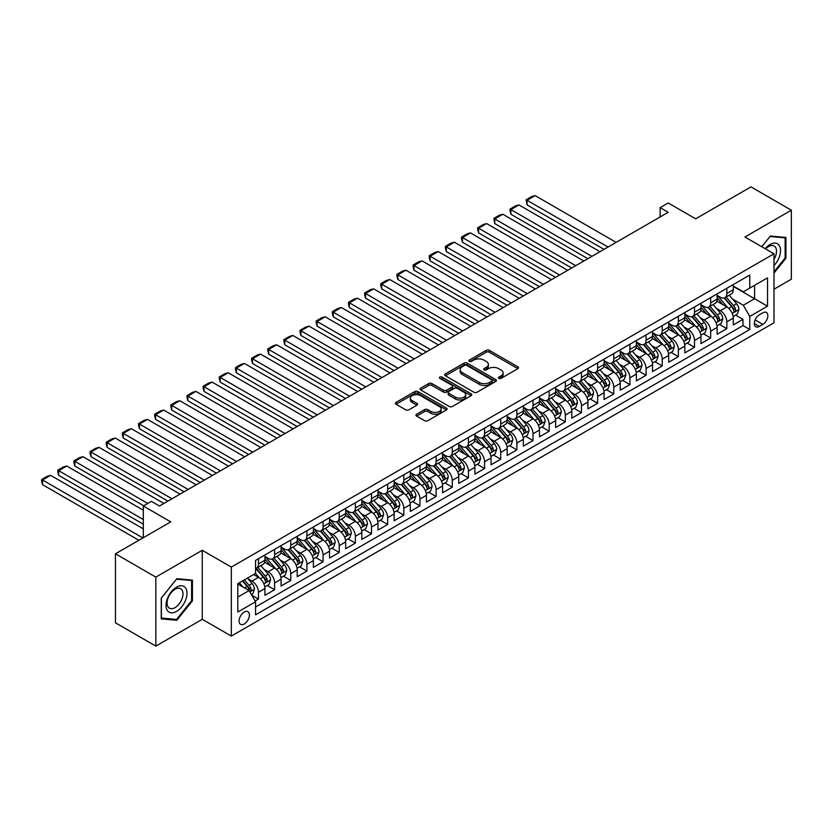 <?xml version="1.0" encoding="UTF-8"?>
<svg xmlns="http://www.w3.org/2000/svg" width="833" height="833" viewBox="0 0 833 833"><rect width="100%" height="100%" fill="white"/><g stroke="black" fill="none" stroke-linecap="round" stroke-linejoin="round"><path stroke-width="1.25" d="M498.832 378.39A1.572 0.906 0 0 0 501.049 378.39L517.897 368.665A2.239 1.291 0 0 0 518.553 367.749A2.239 1.291 0 0 0 517.897 366.832L489.356 350.36A2.239 1.291 0 0 0 486.191 350.36L469.343 360.085A1.572 0.906 0 0 0 468.885 360.731A1.572 0.906 0 0 0 469.343 361.366A1.572 0.906 0 0 0 471.561 361.366L473.748 360.106A7.174 4.144 0 0 1 483.89 360.106L486.264 361.48A7.174 4.144 0 0 1 488.367 364.406A7.174 4.144 0 0 1 486.264 367.343L484.088 368.592A1.572 0.906 0 0 0 483.629 369.238A1.572 0.906 0 0 0 484.088 369.883A1.572 0.906 0 0 0 486.305 369.883L488.492 368.623A7.174 4.144 0 0 1 498.634 368.623L501.008 369.998A7.174 4.144 0 0 1 503.111 372.924A7.174 4.144 0 0 1 501.008 375.85L498.832 377.11A1.572 0.906 0 0 0 498.373 377.745A1.572 0.906 0 0 0 498.832 378.39L498.832 377.11M244.256 623.969A7.31 4.217 120 0 0 249.036 617.524A7.31 4.217 120 0 0 247.911 611.672A7.31 4.217 120 0 0 244.256 612.036A7.31 4.217 120 0 0 239.477 618.471A7.31 4.217 120 0 0 240.602 624.334A7.31 4.217 120 0 0 244.256 623.969M416.594 414.24A2.239 1.291 0 0 0 415.938 415.157A2.239 1.291 0 0 0 416.594 416.073L424.601 420.696A2.239 1.291 0 0 0 427.777 420.696L446.478 409.898A2.239 1.291 0 0 0 447.134 408.982A2.239 1.291 0 0 0 446.478 408.066L417.947 391.593A2.239 1.291 0 0 0 414.772 391.593L396.071 402.391A2.239 1.291 0 0 0 395.415 403.307A2.239 1.291 0 0 0 396.071 404.224L405.733 409.805A2.239 1.291 0 0 0 408.909 409.805L416.916 405.182A2.239 1.291 0 0 0 417.572 404.265A2.239 1.291 0 0 0 416.916 403.349L412.116 400.59A5.998 3.467 0 0 1 410.357 398.132A5.998 3.467 0 0 1 414.063 394.936A5.998 3.467 0 0 1 420.603 395.685L439.387 406.535A5.998 3.467 0 0 1 441.136 408.982A5.998 3.467 0 0 1 437.44 412.179A5.998 3.467 0 0 1 430.9 411.429L427.777 409.628A2.239 1.291 0 0 0 424.601 409.628L416.594 414.24L416.594 416.073L424.601 411.492L424.601 409.628M773.992 289.228L791.35 279.201L791.35 210.197L750.97 186.884L695.659 218.819L668.201 202.971L660.132 207.636L668.201 212.3L159.467 506.016L151.387 501.351L143.318 506.016L143.318 537.712M155.833 577.113L155.833 646.116L202.263 619.304L202.263 550.301L155.833 577.113L115.454 553.799L170.775 521.864L143.318 506.016M202.263 550.301L231.335 567.086L773.992 253.794L773.992 322.788L231.335 636.089L231.335 567.086M791.35 210.197L744.921 237.009L773.992 253.794M473.904 392.228A2.239 1.291 0 0 0 477.07 392.228L495.781 381.431A2.239 1.291 0 0 0 496.437 380.514A2.239 1.291 0 0 0 495.781 379.598L467.24 363.126A2.239 1.291 0 0 0 464.075 363.126L445.363 373.923A2.239 1.291 0 0 0 444.707 374.84A2.239 1.291 0 0 0 445.363 375.756L473.904 392.228M440.522 378.734A1.572 0.906 0 0 1 442.115 378.953L471.103 395.685L452.423 406.462A2.239 1.291 0 0 1 449.247 406.462L420.717 389.99L420.717 388.157A2.239 1.291 0 0 0 420.061 389.073A2.239 1.291 0 0 0 420.717 389.99M420.717 388.157L428.724 383.534A2.239 1.291 0 0 1 431.89 383.534L443.468 390.219A2.239 1.291 0 0 0 446.634 390.219L451.944 387.158A2.239 1.291 0 0 0 452.6 386.241A2.239 1.291 0 0 0 451.944 385.325L439.897 378.369A1.572 0.906 0 0 1 439.439 377.724A1.572 0.906 0 0 1 440.407 376.891A1.572 0.906 0 0 1 442.115 377.089L471.124 393.832A2.239 1.291 0 0 1 471.79 394.748A2.239 1.291 0 0 1 471.124 395.665L471.124 393.832M155.833 646.116L115.454 622.803L115.454 553.799M255.117 601.01L258.469 599.073L251.764 595.199M247.953 578.737L252.003 581.07A9.132 5.279 60 0 1 258.469 592.263L264.925 588.535L264.925 595.345L274.619 589.743L267.268 585.505M264.103 569.408L268.164 571.75A9.132 5.279 60 0 1 274.619 582.944L281.075 579.206L281.075 586.015L290.769 580.424L283.418 576.176M280.252 560.088L284.313 562.421A9.132 5.279 60 0 1 290.769 573.614L297.225 569.887L297.225 576.696L306.919 571.094L299.568 566.856M296.402 550.759L300.463 553.102A9.132 5.279 60 0 1 306.919 564.295L313.385 560.557L313.385 567.367L323.069 561.775L315.717 557.527M312.552 541.44L316.613 543.772A9.132 5.279 60 0 1 323.069 554.965L329.535 551.238L329.535 558.048L339.218 552.446L331.867 548.208M328.702 532.11L332.763 534.453A9.132 5.279 60 0 1 339.218 545.646L345.685 541.908L345.685 548.718L355.368 543.126L348.027 538.878M344.852 522.791L348.912 525.134A9.132 5.279 60 0 1 355.368 536.317L361.834 532.589L361.834 539.399L371.518 533.797L364.177 529.559M361.001 513.461L365.062 515.804A9.132 5.279 60 0 1 371.518 526.997L377.984 523.259L377.984 530.069L387.668 524.478L380.327 520.229M377.162 504.142L381.212 506.485A9.132 5.279 60 0 1 387.668 517.668L394.134 513.94L394.134 520.75L403.818 515.148L396.477 510.91M393.311 494.812L397.362 497.155A9.132 5.279 60 0 1 403.818 508.349L410.284 504.611L410.284 511.42L419.967 505.829L412.627 501.581M409.461 485.493L413.512 487.836A9.132 5.279 60 0 1 419.967 499.019L426.434 495.291L426.434 502.101L436.128 496.499L428.776 492.261M425.611 476.164L429.661 478.506A9.132 5.279 60 0 1 436.128 489.7L442.583 485.962L442.583 492.772L452.277 487.18L444.926 482.932M441.761 466.844L445.811 469.187A9.132 5.279 60 0 1 452.277 480.37L458.733 476.643L458.733 483.452L468.427 477.85L461.076 473.613M457.911 457.515L461.961 459.858A9.132 5.279 60 0 1 468.427 471.051L474.883 467.313L474.883 474.123L484.577 468.531L477.226 464.283M474.06 448.196L478.111 450.538A9.132 5.279 60 0 1 484.577 461.721L491.033 457.994L491.033 464.804L500.727 459.202L493.375 454.964M490.21 438.866L494.261 441.209A9.132 5.279 60 0 1 500.727 452.402L507.182 448.664L507.182 455.474L516.876 449.882L509.525 445.634M506.36 429.547L510.41 431.89A9.132 5.279 60 0 1 516.876 443.073L523.332 439.345L523.332 446.155L533.026 440.553L525.675 436.315M522.51 420.217L526.56 422.56A9.132 5.279 60 0 1 533.026 433.754L539.482 430.015L539.482 436.825L549.176 431.234L541.825 426.985M538.659 410.898L542.71 413.241A9.132 5.279 60 0 1 549.176 424.424L555.632 420.696L555.632 427.506L565.326 421.904L557.975 417.666M554.809 401.568L558.87 403.911A9.132 5.279 60 0 1 565.326 415.105L571.782 411.367L571.782 418.176L581.476 412.585L574.124 408.337M570.959 392.249L575.02 394.592A9.132 5.279 60 0 1 581.476 405.775L587.931 402.047L587.931 408.857L597.625 403.255L590.274 399.017M587.109 382.92L591.17 385.262A9.132 5.279 60 0 1 597.625 396.456L604.092 392.728L604.092 399.528L613.775 393.936L606.424 389.688M603.259 373.601L607.319 375.943A9.132 5.279 60 0 1 613.775 387.126L620.241 383.399L620.241 390.208L629.925 384.607L622.574 380.369M619.408 364.271L623.469 366.614A9.132 5.279 60 0 1 629.925 377.807L636.391 374.079L636.391 380.879L646.075 375.287L638.734 371.039M635.558 354.952L639.619 357.295A9.132 5.279 60 0 1 646.075 368.478L652.541 364.75L652.541 371.56L662.225 365.958L654.884 361.72M651.708 345.622L655.769 347.965A9.132 5.279 60 0 1 662.225 359.158L668.691 355.431L668.691 362.23L678.374 356.639L671.034 352.401M667.868 336.303L671.919 338.646A9.132 5.279 60 0 1 678.374 349.829L684.841 346.101L684.841 352.911L694.524 347.309L687.183 343.071M684.018 326.973L688.068 329.316A9.132 5.279 60 0 1 694.524 340.51L700.99 336.782L700.99 343.581L710.674 337.99L703.333 333.752M700.168 317.654L704.218 319.997A9.132 5.279 60 0 1 710.674 331.18L717.14 327.452L717.14 334.262L726.834 328.66L726.834 321.861A9.132 5.279 -120 0 0 720.368 310.667L716.318 308.325M719.483 324.422L726.834 328.66M264.925 588.535A9.132 5.279 -120 0 0 258.469 577.342L253.628 574.551M281.075 579.206A9.132 5.279 -120 0 0 274.619 568.023L264.634 562.254M297.225 569.887A9.132 5.279 -120 0 0 290.769 558.693L280.783 552.925M313.385 560.557A9.132 5.279 -120 0 0 306.919 549.374L296.933 543.605M329.535 551.238A9.132 5.279 -120 0 0 323.069 540.044L313.083 534.286M345.685 541.908A9.132 5.279 -120 0 0 339.218 530.725L329.233 524.957M361.834 532.589A9.132 5.279 -120 0 0 355.368 521.396L345.383 515.637M377.984 523.259A9.132 5.279 -120 0 0 371.518 512.076L361.532 506.308M394.134 513.94A9.132 5.279 -120 0 0 387.668 502.747L377.682 496.989M410.284 504.611A9.132 5.279 -120 0 0 403.818 493.428L393.832 487.659M426.434 495.291A9.132 5.279 -120 0 0 419.967 484.098L409.982 478.34M442.583 485.962A9.132 5.279 -120 0 0 436.128 474.779L426.132 469.01M458.733 476.643A9.132 5.279 -120 0 0 452.277 465.449L442.281 459.691M474.883 467.313A9.132 5.279 -120 0 0 468.427 456.13L458.431 450.361M491.033 457.994A9.132 5.279 -120 0 0 484.577 446.8L474.581 441.042M507.182 448.664A9.132 5.279 -120 0 0 500.727 437.481L490.741 431.713M523.332 439.345A9.132 5.279 -120 0 0 516.876 428.152L506.891 422.393M539.482 430.015A9.132 5.279 -120 0 0 533.026 418.832L523.041 413.064M555.632 420.696A9.132 5.279 -120 0 0 549.176 409.503L539.19 403.745M571.782 411.367A9.132 5.279 -120 0 0 565.326 400.184L555.34 394.415M587.931 402.047A9.132 5.279 -120 0 0 581.476 390.854L571.49 385.096M604.092 392.728A9.132 5.279 -120 0 0 597.625 381.535L587.64 375.766M620.241 383.399A9.132 5.279 -120 0 0 613.775 372.205L603.79 366.447M636.391 374.079A9.132 5.279 -120 0 0 629.925 362.886L619.939 357.118M652.541 364.75A9.132 5.279 -120 0 0 646.075 353.556L636.089 347.798M668.691 355.431A9.132 5.279 -120 0 0 662.225 344.237L652.239 338.469M684.841 346.101A9.132 5.279 -120 0 0 678.374 334.908L668.389 329.15M700.99 336.782A9.132 5.279 -120 0 0 694.524 325.588L684.539 319.82M717.14 327.452A9.132 5.279 -120 0 0 710.674 316.259L700.688 310.501M762.841 312.812L759.29 314.864A7.08 4.092 120 0 0 754.667 321.101A7.08 4.092 120 0 0 755.75 326.775A7.08 4.092 120 0 0 759.29 326.432L762.841 324.381A7.08 4.092 120 0 0 767.474 318.133A7.08 4.092 120 0 0 766.381 312.458A7.08 4.092 120 0 0 762.841 312.812M237.801 597.115L249.098 590.587L255.564 601.77L255.564 614.827L749.762 329.504L749.762 316.446L743.307 305.263L732.467 299.005M255.564 601.77L237.801 612.036L237.801 583.683L255.564 573.427L255.564 560.37L749.762 275.046L749.762 288.103L767.526 277.847L767.526 306.19L749.762 316.446M264.925 556.454L268.164 558.318A9.132 5.279 60 0 0 272.724 558.776L279.19 555.049A9.132 5.279 -120 0 0 281.075 550.863L281.075 545.646M281.075 547.135L284.313 548.999A9.132 5.279 60 0 0 288.874 549.447L295.34 545.719A9.132 5.279 -120 0 0 297.225 541.544L297.225 536.317M297.225 537.806L300.463 539.669A9.132 5.279 60 0 0 305.024 540.128L311.49 536.4A9.132 5.279 -120 0 0 313.385 532.214L313.385 526.997M313.385 528.486L316.613 530.35A9.132 5.279 60 0 0 321.174 530.798L327.64 527.07A9.132 5.279 -120 0 0 329.535 522.895L329.535 517.668M329.535 519.157L332.763 521.021A9.132 5.279 60 0 0 337.323 521.479L343.79 517.751A9.132 5.279 -120 0 0 345.685 513.565L345.685 508.349M345.685 509.838L348.912 511.701A9.132 5.279 60 0 0 353.484 512.149L359.939 508.422A9.132 5.279 -120 0 0 361.834 504.246L361.834 499.019M361.834 500.508L365.062 502.372A9.132 5.279 60 0 0 369.633 502.83L376.089 499.102A9.132 5.279 -120 0 0 377.984 494.917L377.984 489.7M377.984 491.189L381.212 493.053A9.132 5.279 60 0 0 385.783 493.5L392.239 489.773A9.132 5.279 -120 0 0 394.134 485.597L394.134 480.37M394.134 481.859L397.362 483.734A9.132 5.279 60 0 0 401.933 484.181L408.389 480.454A9.132 5.279 -120 0 0 410.284 476.268L410.284 471.051M410.284 472.54L413.512 474.404A9.132 5.279 60 0 0 418.083 474.852L424.538 471.124A9.132 5.279 -120 0 0 426.434 466.949L426.434 461.721M426.434 463.21L429.661 465.085A9.132 5.279 60 0 0 434.232 465.532L440.688 461.805A9.132 5.279 -120 0 0 442.583 457.619L442.583 452.402M442.583 453.891L445.811 455.755A9.132 5.279 60 0 0 450.382 456.203L456.838 452.475A9.132 5.279 -120 0 0 458.733 448.3L458.733 443.073M458.733 444.562L461.961 446.436A9.132 5.279 60 0 0 466.532 446.884L472.988 443.156A9.132 5.279 -120 0 0 474.883 438.97L474.883 433.754M474.883 435.243L478.111 437.106A9.132 5.279 60 0 0 482.682 437.554L489.138 433.826A9.132 5.279 -120 0 0 491.033 429.651L491.033 424.424M491.033 425.913L494.261 427.787A9.132 5.279 60 0 0 498.832 428.235L505.287 424.507A9.132 5.279 -120 0 0 507.182 420.321L507.182 415.105M507.182 416.594L510.41 418.458A9.132 5.279 60 0 0 514.981 418.905L521.448 415.178A9.132 5.279 -120 0 0 523.332 411.002L523.332 405.775M523.332 407.264L526.56 409.138A9.132 5.279 60 0 0 531.131 409.586L537.597 405.858A9.132 5.279 -120 0 0 539.482 401.673L539.482 396.456M539.482 397.945L542.71 399.809A9.132 5.279 60 0 0 547.281 400.267L553.747 396.529A9.132 5.279 -120 0 0 555.632 392.353L555.632 387.126M555.632 388.615L558.87 390.49A9.132 5.279 60 0 0 563.431 390.937L569.897 387.21A9.132 5.279 -120 0 0 571.782 383.024L571.782 377.807M571.782 379.296L575.02 381.16A9.132 5.279 60 0 0 579.581 381.618L586.047 377.88A9.132 5.279 -120 0 0 587.931 373.705L587.931 368.478M587.931 369.967L591.17 371.841A9.132 5.279 60 0 0 595.73 372.289L602.197 368.561A9.132 5.279 -120 0 0 604.092 364.375L604.092 359.158M604.092 360.647L607.319 362.511A9.132 5.279 60 0 0 611.88 362.969L618.346 359.231A9.132 5.279 -120 0 0 620.241 355.056L620.241 349.829M620.241 351.318L623.469 353.192A9.132 5.279 60 0 0 628.03 353.64L634.496 349.912A9.132 5.279 -120 0 0 636.391 345.726L636.391 340.51M636.391 341.999L639.619 343.862A9.132 5.279 60 0 0 644.19 344.321L650.646 340.582A9.132 5.279 -120 0 0 652.541 336.407L652.541 331.18M652.541 332.679L655.769 334.543A9.132 5.279 60 0 0 660.34 334.991L666.796 331.263A9.132 5.279 -120 0 0 668.691 327.077L668.691 321.861M668.691 323.35L671.919 325.214A9.132 5.279 60 0 0 676.49 325.672L682.945 321.934A9.132 5.279 -120 0 0 684.841 317.758L684.841 312.531M684.841 314.031L688.068 315.894A9.132 5.279 60 0 0 692.639 316.342L699.095 312.614A9.132 5.279 -120 0 0 700.99 308.429L700.99 303.212M700.99 304.701L704.218 306.565A9.132 5.279 60 0 0 708.789 307.023L715.245 303.285A9.132 5.279 -120 0 0 717.14 299.109L717.14 293.882M255.564 606.997L742.984 325.588L742.984 319.341L733.29 324.932L733.29 318.133A9.132 5.279 -120 0 0 726.834 306.94L716.838 301.171M717.14 295.382L720.368 297.246A9.132 5.279 -120 0 0 724.939 297.693A9.132 5.279 -120 0 0 726.834 293.508L726.834 288.291M724.939 297.693L731.395 293.966A9.132 5.279 -120 0 0 733.29 289.78L733.29 284.563M258.469 558.693L258.469 563.92A9.132 5.279 60 0 1 256.574 568.096A9.132 5.279 60 0 1 255.564 568.47M256.574 568.096L263.041 564.368A9.132 5.279 -120 0 0 264.925 560.192L264.925 554.965M274.619 549.374L274.619 554.591A9.132 5.279 60 0 1 272.724 558.776M290.769 540.044L290.769 545.271A9.132 5.279 60 0 1 288.874 549.447M306.919 530.725L306.919 535.942A9.132 5.279 60 0 1 305.024 540.128M323.069 521.396L323.069 526.623A9.132 5.279 60 0 1 321.174 530.798M339.218 512.076L339.218 517.293A9.132 5.279 60 0 1 337.323 521.479M355.368 502.747L355.368 507.974A9.132 5.279 60 0 1 353.484 512.149M371.518 493.428L371.518 498.644A9.132 5.279 60 0 1 369.633 502.83M387.668 484.098L387.668 489.325A9.132 5.279 60 0 1 385.783 493.5M403.818 474.779L403.818 479.995A9.132 5.279 60 0 1 401.933 484.181M419.967 465.449L419.967 470.676A9.132 5.279 60 0 1 418.083 474.852M436.128 456.13L436.128 461.347A9.132 5.279 60 0 1 434.232 465.532M452.277 446.8L452.277 452.027A9.132 5.279 60 0 1 450.382 456.203M468.427 437.481L468.427 442.698A9.132 5.279 60 0 1 466.532 446.884M484.577 428.152L484.577 433.379A9.132 5.279 60 0 1 482.682 437.554M500.727 418.832L500.727 424.049A9.132 5.279 60 0 1 498.832 428.235M516.876 409.503L516.876 414.73A9.132 5.279 60 0 1 514.981 418.905M533.026 400.184L533.026 405.4A9.132 5.279 60 0 1 531.131 409.586M549.176 390.854L549.176 396.081A9.132 5.279 60 0 1 547.281 400.267M565.326 381.535L565.326 386.751A9.132 5.279 60 0 1 563.431 390.937M581.476 372.205L581.476 377.432A9.132 5.279 60 0 1 579.581 381.618M597.625 362.886L597.625 368.103A9.132 5.279 60 0 1 595.73 372.289M613.775 353.556L613.775 358.784A9.132 5.279 60 0 1 611.88 362.969M629.925 344.237L629.925 349.454A9.132 5.279 60 0 1 628.03 353.64M646.075 334.908L646.075 340.135A9.132 5.279 60 0 1 644.19 344.321M662.225 325.588L662.225 330.805A9.132 5.279 60 0 1 660.34 334.991M678.374 316.259L678.374 321.486A9.132 5.279 60 0 1 676.49 325.672M694.524 306.94L694.524 312.156A9.132 5.279 60 0 1 692.639 316.342M710.674 297.61L710.674 302.837A9.132 5.279 60 0 1 708.789 307.023M710.674 331.18L710.674 337.99M694.524 340.51L694.524 347.309M678.374 349.829L678.374 356.639M662.225 359.158L662.225 365.958M646.075 368.478L646.075 375.287M629.925 377.807L629.925 384.607M613.775 387.126L613.775 393.936M597.625 396.456L597.625 403.255M581.476 405.775L581.476 412.585M565.326 415.105L565.326 421.904M549.176 424.424L549.176 431.234M533.026 433.754L533.026 440.553M516.876 443.073L516.876 449.882M500.727 452.402L500.727 459.202M484.577 461.721L484.577 468.531M468.427 471.051L468.427 477.85M452.277 480.37L452.277 487.18M436.128 489.7L436.128 496.499M419.967 499.019L419.967 505.829M403.818 508.349L403.818 515.148M387.668 517.668L387.668 524.478M371.518 526.997L371.518 533.797M355.368 536.317L355.368 543.126M339.218 545.646L339.218 552.446M323.069 554.965L323.069 561.775M306.919 564.295L306.919 571.094M290.769 573.614L290.769 580.424M274.619 582.944L274.619 589.743M258.469 592.263L258.469 599.073M249.098 590.587L237.801 584.058M743.307 305.263L754.604 298.735L754.604 285.303L767.526 277.847M733.29 286.427L767.526 306.19M733.29 286.052L743.307 291.831L749.762 288.103M202.263 619.304L231.335 636.089M660.132 207.636L660.132 216.955M735.633 315.103L742.984 319.341M742.984 325.588L749.762 329.504M773.992 273.078L785.935 258.209L785.935 237.436L770.358 236.041L761.758 246.735L770.036 236.499L785.134 237.853L785.134 257.98L773.992 271.85M161.248 618.877L176.825 620.273L192.413 600.885L192.413 580.101L176.825 578.706L161.248 598.094L161.248 618.877M785.134 257.751L785.935 258.209M191.611 600.416L192.413 600.885M175.18 619.315L176.825 620.273M499.456 378.609L501.008 377.713A7.174 4.144 0 0 0 503.111 374.788L503.111 372.924M488.367 364.406L488.367 366.27A7.174 4.144 0 0 1 486.264 369.206L484.712 370.102M517.866 368.686L489.356 352.224A2.239 1.291 0 0 0 486.191 352.224L469.968 361.584M495.75 381.452L467.24 364.989A2.239 1.291 0 0 0 464.075 364.989L445.395 375.777M491.814 381.16A1.572 0.906 0 0 0 492.272 380.514A1.572 0.906 0 0 0 491.814 379.879L466.772 365.416A1.572 0.906 0 0 0 464.554 365.416L462.253 366.739A7.174 4.144 0 0 0 460.149 369.675A7.174 4.144 0 0 0 462.253 372.601L479.371 382.482A7.174 4.144 0 0 0 489.523 382.482L491.814 381.16L491.814 383.024A1.572 0.906 0 0 0 492.272 382.378L492.272 380.514M460.149 369.675L460.149 371.539A7.174 4.144 0 0 0 462.253 374.465L462.253 372.601M491.814 383.024L489.523 384.346A7.174 4.144 0 0 1 479.371 384.346L462.253 374.465M420.748 390.011L428.724 385.408L428.724 383.534M452.6 386.241L452.6 388.105A2.239 1.291 0 0 1 451.944 389.021L446.634 392.083A2.239 1.291 0 0 1 443.468 392.083L431.89 385.408A2.239 1.291 0 0 0 428.724 385.408M455.474 397.154A5.998 3.467 0 0 0 462.013 397.903A5.998 3.467 0 0 0 465.709 394.707A5.998 3.467 0 0 0 463.96 392.26L457.338 388.438A2.239 1.291 0 0 0 454.162 388.438L448.852 391.5A2.239 1.291 0 0 0 448.196 392.416A2.239 1.291 0 0 0 448.852 393.332L455.474 397.154L455.474 399.017A5.998 3.467 0 0 0 462.013 399.767A5.998 3.467 0 0 0 465.709 396.57L465.709 394.707M448.196 392.416L448.196 394.28A2.239 1.291 0 0 0 448.852 395.196L448.852 393.332M455.474 399.017L448.852 395.196M441.136 408.982L441.136 410.846A5.998 3.467 0 0 1 437.44 414.043A5.998 3.467 0 0 1 430.9 413.293L427.777 411.492A2.239 1.291 0 0 0 424.601 411.492M410.357 398.132L410.357 399.996A5.998 3.467 0 0 0 412.116 402.454L412.116 400.59M416.885 405.202L412.116 402.454M446.446 409.919L417.947 393.457A2.239 1.291 0 0 0 414.772 393.457L396.091 404.244M733.155 316.53L737.33 314.124L738.944 309.459A6.05 3.499 -120 0 0 736.58 303.774L729.208 295.226M608.038 247.026L527.05 200.274L535.13 195.609L616.118 242.372M727.73 307.533L718.973 297.402A17.472 10.09 -120 0 0 717.14 295.476M527.05 204.928L526.164 199.753L527.05 200.274L527.05 204.928L604.008 249.359M722.929 304.691L718.036 299.016A14.505 8.372 -120 0 0 717.14 298.047M724.116 298.027L731.582 306.669A6.05 3.499 60 0 1 733.738 310.834C734.644 312.052 735.289 311.677 735.674 309.709A6.05 3.499 -120 0 0 733.519 305.544L726.137 297.006M724.554 297.881L732.571 307.169A3.082 1.781 60 0 1 733.352 308.377L735.674 309.709M733.738 310.834L734.175 311.552M526.164 199.753L531.818 196.494L535.13 195.609M773.992 265.581A14.848 8.569 120 0 0 780.334 248.359A14.848 8.569 120 0 0 770.036 244.517A14.848 8.569 120 0 0 765.173 248.703M773.992 259.355A11.235 6.487 120 0 0 774.18 246.047A11.235 6.487 120 0 0 768.557 246.61A11.235 6.487 120 0 0 765.621 248.952M784.134 237.27L785.134 237.853M185.592 600.114A14.848 8.569 120 0 0 181.75 585.776A14.848 8.569 120 0 0 167.412 598.49A14.848 8.569 120 0 0 171.254 612.828A14.848 8.569 120 0 0 185.592 600.114M181.917 599.073A11.235 6.487 120 0 0 180.657 588.723A11.235 6.487 120 0 0 168.151 597.834A11.235 6.487 120 0 0 169.411 608.184A11.235 6.487 120 0 0 181.917 599.073M161.404 618.086L161.404 597.959L176.502 579.164L191.611 580.518L191.611 600.655L176.502 619.44L161.248 617.992M190.601 579.945L191.611 580.518M717.005 325.849L721.18 323.443L722.794 318.779A6.05 3.499 -120 0 0 720.43 313.093L713.058 304.555M591.888 256.356L510.9 209.593L518.969 204.928L599.968 251.691M711.58 316.852L702.823 306.721A17.472 10.09 -120 0 0 700.99 304.805M510.9 214.258L510.015 210.947L510.015 209.083L510.9 209.593L510.9 214.258L587.859 258.688M706.78 314.01L701.886 308.345A14.505 8.372 -120 0 0 700.99 307.367M707.967 307.346L715.432 315.988A6.05 3.499 60 0 1 717.588 320.153C718.494 321.371 719.139 321.007 719.525 319.039A6.05 3.499 -120 0 0 717.369 314.874L709.987 306.325M708.404 307.21L716.422 316.488A3.082 1.781 60 0 1 717.203 317.696L719.525 319.039M717.588 320.153L718.025 320.872M510.015 209.083L515.658 205.813L518.969 204.928M700.855 335.178L705.03 332.763L706.644 328.108A6.05 3.499 -120 0 0 704.281 322.423L696.909 313.874M575.738 265.675L494.75 218.923L502.82 214.258L583.818 261.021M695.43 326.182L686.673 316.051A17.472 10.09 -120 0 0 684.841 314.124M494.75 223.577L493.865 218.402L494.75 218.923L494.75 223.577L571.709 268.007M690.63 323.339L685.736 317.665A14.505 8.372 -120 0 0 684.841 316.696M691.817 316.675L699.272 325.318A6.05 3.499 60 0 1 701.438 329.483C702.344 330.701 702.99 330.326 703.375 328.358A6.05 3.499 -120 0 0 701.219 324.193L693.837 315.655M692.254 316.53L700.272 325.818A3.082 1.781 60 0 1 701.053 327.025L703.375 328.358M701.438 329.483L701.875 330.201M493.865 218.402L499.508 215.143L502.82 214.258M684.705 344.498L688.881 342.092L690.495 337.427A6.05 3.499 -120 0 0 688.131 331.742L680.759 323.204M559.589 275.005L478.6 228.242L486.67 223.577L567.669 270.34M679.28 335.501L670.523 325.37A17.472 10.09 -120 0 0 668.691 323.454M478.6 232.907L477.715 229.596L477.715 227.732L478.6 228.242L478.6 232.907L555.559 277.337M674.48 332.659L669.586 326.994A14.505 8.372 -120 0 0 668.691 326.015M675.667 325.995L683.122 334.637A6.05 3.499 60 0 1 685.288 338.802C686.194 340.02 686.84 339.656 687.225 337.688A6.05 3.499 -120 0 0 685.07 333.523L677.687 324.974M676.104 325.859L684.122 335.137A3.082 1.781 60 0 1 684.903 336.345L687.225 337.688M685.288 338.802L685.726 339.52M477.715 227.732L483.359 224.462L486.67 223.577M668.555 353.827L672.72 351.411L674.345 346.757A6.05 3.499 -120 0 0 671.981 341.072L664.609 332.523M543.439 284.324L462.45 237.561L470.52 232.907L551.519 279.669M663.13 344.831L654.374 334.699A17.472 10.09 -120 0 0 652.541 332.773M462.45 242.226L461.555 238.915L461.555 237.051L462.45 237.561L462.45 242.226L539.399 286.656M658.33 341.988L653.426 336.313A14.505 8.372 -120 0 0 652.541 335.345M659.517 335.324L666.973 343.967A6.05 3.499 60 0 1 669.138 348.132C670.044 349.35 670.69 348.975 671.075 347.007A6.05 3.499 -120 0 0 668.909 342.842L661.537 334.304M659.955 335.178L667.972 344.466A3.082 1.781 60 0 1 668.753 345.674L671.075 347.007M669.138 348.132L669.576 348.85M461.555 237.051L467.209 233.792L470.52 232.907M652.406 363.146L656.571 360.741L658.185 356.076A6.05 3.499 -120 0 0 655.831 350.391L648.449 341.853M527.289 293.653L446.301 246.891L454.37 242.226L535.369 288.989M646.97 354.15L638.224 344.019A17.472 10.09 -120 0 0 636.391 342.103M446.301 251.556L445.405 248.244L445.405 246.381L446.301 246.891L446.301 251.556L523.249 295.986M642.181 351.307L637.276 345.643A14.505 8.372 -120 0 0 636.391 344.664M643.357 344.643L650.823 353.286A6.05 3.499 60 0 1 652.989 357.451C653.895 358.669 654.54 358.294 654.925 356.337A6.05 3.499 -120 0 0 652.76 352.172L645.388 343.623M643.805 344.508L651.822 353.786A3.082 1.781 60 0 1 652.593 354.993L654.925 356.337M652.989 357.451L653.426 358.169M445.405 246.381L451.059 243.111L454.37 242.226M636.256 372.476L640.421 370.06L642.035 365.406A6.05 3.499 -120 0 0 639.682 359.721L632.299 351.172M511.139 302.973L430.151 256.21L438.22 251.556L519.219 298.318M630.82 363.48L622.074 353.348A17.472 10.09 -120 0 0 620.241 351.422M430.151 260.875L429.255 257.564L429.255 255.7L430.151 256.21L430.151 260.875L507.099 305.305M626.02 360.637L621.126 354.962A14.505 8.372 -120 0 0 620.241 353.994M627.207 353.973L634.673 362.605A6.05 3.499 60 0 1 636.829 366.78C637.745 367.999 638.39 367.624 638.776 365.656A6.05 3.499 -120 0 0 636.61 361.491L629.238 352.953M627.655 353.827L635.673 363.115A3.082 1.781 60 0 1 636.443 364.323L638.776 365.656M636.829 366.78L637.276 367.499M429.255 255.7L434.909 252.441L438.22 251.556M620.106 381.795L624.271 379.39L625.885 374.725A6.05 3.499 -120 0 0 623.532 369.04L616.149 360.502M494.989 312.302L414.001 265.54L422.071 260.875L503.07 307.637M614.671 372.799L605.924 362.667A17.472 10.09 -120 0 0 604.092 360.751M414.001 270.204L413.106 266.893L413.106 265.029L414.001 265.54L414.001 270.204L490.949 314.635M609.871 369.956L604.977 364.292A14.505 8.372 -120 0 0 604.092 363.313M611.058 363.292L618.523 371.935A6.05 3.499 60 0 1 620.679 376.099C621.595 377.318 622.241 376.943 622.626 374.985A6.05 3.499 -120 0 0 620.46 370.82L613.088 362.272M611.505 363.157L619.523 372.434A3.082 1.781 60 0 1 620.293 373.642L622.626 374.985M620.679 376.099L621.126 376.818M413.106 265.029L418.76 261.76L422.071 260.875M603.946 391.125L608.121 388.709L609.735 384.055A6.05 3.499 -120 0 0 607.382 378.369L599.999 369.821M478.84 321.621L397.851 274.859L405.921 270.204L486.92 316.967M598.521 382.128L589.774 371.997A17.472 10.09 -120 0 0 587.931 370.071M397.851 279.524L396.956 276.212L396.956 274.349L397.851 274.859L397.851 279.524L474.8 323.954M593.721 379.286L588.827 373.611A14.505 8.372 -120 0 0 587.931 372.643M594.908 372.622L602.374 381.254A6.05 3.499 60 0 1 604.529 385.429C605.445 386.647 606.091 386.273 606.476 384.305A6.05 3.499 -120 0 0 604.31 380.14L596.938 371.601M595.345 372.476L603.373 381.764A3.082 1.781 60 0 1 604.144 382.972L606.476 384.305M604.529 385.429L604.977 386.148M396.956 274.349L402.61 271.089L405.921 270.204M587.796 400.444L591.971 398.039L593.585 393.374A6.05 3.499 -120 0 0 591.232 387.689L583.85 379.15M462.69 330.951L381.691 284.188L389.771 279.524L470.76 326.286M582.371 391.448L573.625 381.316A17.472 10.09 -120 0 0 571.782 379.4M381.691 288.853L380.806 285.542L380.806 283.678L381.691 284.188L381.691 288.853L458.65 333.283M577.571 388.605L572.677 382.941A14.505 8.372 -120 0 0 571.782 381.962M578.758 381.941L586.224 390.583A6.05 3.499 60 0 1 588.379 394.748C589.295 395.967 589.941 395.592 590.316 393.634A6.05 3.499 -120 0 0 588.16 389.469L580.788 380.92M579.195 381.806L587.223 391.083A3.082 1.781 60 0 1 587.994 392.291L590.316 393.634M588.379 394.748L588.827 395.467M380.806 283.678L386.46 280.409L389.771 279.524M571.646 409.774L575.822 407.358L577.436 402.703A6.05 3.499 -120 0 0 575.082 397.018L567.7 388.47M446.54 340.27L365.541 293.508L373.621 288.853L454.61 335.616M566.221 400.777L557.475 390.646A17.472 10.09 -120 0 0 555.632 388.719M365.541 298.172L364.656 294.861L364.656 292.997L365.541 293.508L365.541 298.172L442.5 342.602M561.421 397.935L556.527 392.26A14.505 8.372 -120 0 0 555.632 391.291M562.608 391.271L570.074 399.902A6.05 3.499 60 0 1 572.229 404.078C573.146 405.296 573.791 404.921 574.166 402.953A6.05 3.499 -120 0 0 572.011 398.788L564.628 390.25M563.046 391.125L571.074 400.413A3.082 1.781 60 0 1 571.844 401.621L574.166 402.953M572.229 404.078L572.677 404.796M364.656 292.997L370.31 289.738L373.621 288.853M555.496 419.093L559.672 416.687L561.286 412.023A6.05 3.499 -120 0 0 558.933 406.337L551.55 397.799M430.39 349.6L349.391 302.837L357.472 298.172L438.46 344.935M550.072 410.096L541.325 399.965A17.472 10.09 -120 0 0 539.482 398.049M349.391 307.502L348.506 304.191L348.506 302.327L349.391 302.837L349.391 307.502L426.35 351.932M545.271 407.254L540.378 401.589A14.505 8.372 -120 0 0 539.482 400.611M546.458 400.59L553.924 409.232A6.05 3.499 60 0 1 556.08 413.397C556.996 414.615 557.641 414.24 558.016 412.283A6.05 3.499 -120 0 0 555.861 408.108L548.478 399.569M546.896 400.444L554.924 409.732A3.082 1.781 60 0 1 555.694 410.94L558.016 412.283M556.08 413.397L556.517 414.116M348.506 302.327L354.16 299.057L357.472 298.172M539.347 428.422L543.522 426.007L545.136 421.352A6.05 3.499 -120 0 0 542.783 415.667L535.4 407.118M414.24 358.919L333.242 312.156L341.322 307.502L422.31 354.264M533.922 419.426L525.175 409.295A17.472 10.09 -120 0 0 523.332 407.368M333.242 316.821L332.357 313.51L332.357 311.646L333.242 312.156L333.242 316.821L410.2 361.251M529.122 416.583L524.228 410.908A14.505 8.372 -120 0 0 523.332 409.94M530.309 409.919L537.774 418.551A6.05 3.499 60 0 1 539.93 422.727C540.846 423.945 541.492 423.57 541.866 421.602A6.05 3.499 -120 0 0 539.711 417.437L532.329 408.888M530.746 409.774L538.764 419.061A3.082 1.781 60 0 1 539.545 420.269L541.866 421.602M539.93 422.727L540.367 423.445M332.357 311.646L338.011 308.387L341.322 307.502M523.197 437.741L527.372 435.336L528.986 430.671A6.05 3.499 -120 0 0 526.633 424.986L519.251 416.448M398.091 368.248L317.092 321.486L325.172 316.821L406.16 363.584M517.772 428.745L509.025 418.614A17.472 10.09 -120 0 0 507.182 416.698M317.092 326.151L316.207 322.84L316.207 320.976L317.092 321.486L317.092 326.151L394.051 370.581M512.972 425.902L508.078 420.238A14.505 8.372 -120 0 0 507.182 419.259M514.159 419.238L521.625 427.881A6.05 3.499 60 0 1 523.78 432.046C524.686 433.264 525.331 432.889 525.717 430.932A6.05 3.499 -120 0 0 523.561 426.756L516.179 418.218M514.596 419.093L522.614 428.381A3.082 1.781 60 0 1 523.395 429.589L525.717 430.932M523.78 432.046L524.217 432.764M316.207 320.976L321.861 317.706L325.172 316.821M507.047 447.071L511.223 444.655L512.836 440.001A6.05 3.499 -120 0 0 510.483 434.316L503.101 425.767M381.941 377.568L300.942 330.805L309.022 326.151L390.011 372.913M501.622 438.075L492.865 427.943A17.472 10.09 -120 0 0 491.033 426.017M300.942 335.47L300.057 332.159L300.057 330.295L300.942 330.805L300.942 335.47L377.901 379.9M496.822 435.232L491.928 429.557A14.505 8.372 -120 0 0 491.033 428.589M498.009 428.568L505.475 437.2A6.05 3.499 60 0 1 507.63 441.375C508.536 442.594 509.182 442.219 509.567 440.251A6.05 3.499 -120 0 0 507.412 436.086L500.029 427.537M498.446 428.422L506.464 437.71A3.082 1.781 60 0 1 507.245 438.918L509.567 440.251M507.63 441.375L508.068 442.094M300.057 330.295L305.711 327.036L309.022 326.151M490.897 456.39L495.073 453.985L496.687 449.32A6.05 3.499 -120 0 0 494.333 443.635L486.951 435.097M365.791 386.897L284.792 340.135L292.872 335.47L373.861 382.232M485.472 447.394L476.715 437.263A17.472 10.09 -120 0 0 474.883 435.347M284.792 344.8L283.907 341.488L283.907 339.625L284.792 340.135L284.792 344.8L361.751 389.23M480.672 444.551L475.778 438.887A14.505 8.372 -120 0 0 474.883 437.908M481.859 437.887L489.325 446.53A6.05 3.499 60 0 1 491.48 450.695C492.386 451.913 493.032 451.538 493.417 449.581A6.05 3.499 -120 0 0 491.262 445.405L483.879 436.867M482.297 437.741L490.314 447.029A3.082 1.781 60 0 1 491.095 448.237L493.417 449.581M491.48 450.695L491.918 451.413M283.907 339.625L289.561 336.355L292.872 335.47M474.748 465.72L478.923 463.304L480.537 458.65A6.05 3.499 -120 0 0 478.184 452.965L470.801 444.416M349.641 396.216L268.642 349.454L276.723 344.8L357.711 391.562M469.323 456.723L460.566 446.592A17.472 10.09 -120 0 0 458.733 444.666M268.642 354.119L267.757 350.808L267.757 348.944L268.642 349.454L268.642 354.119L345.601 398.549M464.522 453.881L459.629 448.206A14.505 8.372 -120 0 0 458.733 447.238M465.709 447.217L473.175 455.849A6.05 3.499 60 0 1 475.331 460.024C476.237 461.243 476.882 460.868 477.267 458.9A6.05 3.499 -120 0 0 475.112 454.735L467.729 446.186M466.147 447.071L474.164 456.359A3.082 1.781 60 0 1 474.945 457.567L477.267 458.9M475.331 460.024L475.768 460.743M267.757 348.944L273.411 345.685L276.723 344.8M458.598 475.039L462.773 472.634L464.387 467.969A6.05 3.499 -120 0 0 462.023 462.284L454.651 453.746M333.492 405.546L252.493 358.784L260.573 354.119L341.561 400.881M453.173 466.043L444.416 455.911A17.472 10.09 -120 0 0 442.583 453.995M252.493 363.448L251.608 360.137L251.608 358.273L252.493 358.784L252.493 363.448L329.451 407.878M448.373 463.2L443.479 457.536A14.505 8.372 -120 0 0 442.583 456.557M449.56 456.536L457.025 465.178A6.05 3.499 60 0 1 459.181 469.343C460.087 470.562 460.732 470.187 461.118 468.229A6.05 3.499 -120 0 0 458.962 464.054L451.58 455.516M449.997 456.39L458.015 465.678A3.082 1.781 60 0 1 458.796 466.886L461.118 468.229M459.181 469.343L459.618 470.062M251.608 358.273L257.262 355.004L260.573 354.119M442.448 484.369L446.623 481.953L448.237 477.299A6.05 3.499 -120 0 0 445.874 471.613L438.502 463.065M317.331 414.865L236.343 368.103L244.423 363.448L325.411 410.211M437.023 475.372L428.266 465.231A17.472 10.09 -120 0 0 426.434 463.315M236.343 372.767L235.458 369.456L235.458 367.592L236.343 368.103L236.343 372.767L313.302 417.198M432.223 472.519L427.329 466.855A14.505 8.372 -120 0 0 426.434 465.886M433.41 465.866L440.876 474.498A6.05 3.499 60 0 1 443.031 478.673C443.937 479.891 444.583 479.516 444.968 477.548A6.05 3.499 -120 0 0 442.812 473.383L435.43 464.835M433.847 465.72L441.865 475.008A3.082 1.781 60 0 1 442.646 476.216L444.968 477.548M443.031 478.673L443.468 479.392M235.458 367.592L241.112 364.333L244.423 363.448M426.298 493.688L430.474 491.283L432.088 486.618A6.05 3.499 -120 0 0 429.724 480.933L422.352 472.394M301.182 424.195L220.193 377.432L228.263 372.767L309.262 419.53M420.873 484.691L412.116 474.56A17.472 10.09 -120 0 0 410.284 472.644M220.193 382.097L219.308 378.786L219.308 376.922L220.193 377.432L220.193 382.097L297.152 426.527M416.073 481.849L411.179 476.184A14.505 8.372 -120 0 0 410.284 475.206M417.26 475.185L424.726 483.827A6.05 3.499 60 0 1 426.881 487.992C427.787 489.21 428.433 488.836 428.818 486.878A6.05 3.499 -120 0 0 426.663 482.703L419.28 474.164M417.697 475.039L425.715 484.327A3.082 1.781 60 0 1 426.496 485.535L428.818 486.878M426.881 487.992L427.319 488.711M219.308 376.922L224.952 373.653L228.263 372.767M410.148 503.017L414.324 500.602L415.938 495.947A6.05 3.499 -120 0 0 413.574 490.262L406.202 481.713M285.032 433.514L204.043 386.751L212.113 382.097L293.112 428.86M404.723 494.021L395.967 483.879A17.472 10.09 -120 0 0 394.134 481.963M204.043 391.416L203.158 388.105L203.158 386.241L204.043 386.751L204.043 391.416L281.002 435.846M399.923 491.168L395.029 485.504A14.505 8.372 -120 0 0 394.134 484.535M401.11 484.504L408.566 493.146A6.05 3.499 60 0 1 410.731 497.322C411.637 498.54 412.283 498.165 412.668 496.197A6.05 3.499 -120 0 0 410.513 492.032L403.13 483.484M401.548 484.369L409.565 493.657A3.082 1.781 60 0 1 410.346 494.864L412.668 496.197M410.731 497.322L411.169 498.04M203.158 386.241L208.802 382.982L212.113 382.097M393.999 512.337L398.174 509.931L399.788 505.267A6.05 3.499 -120 0 0 397.424 499.581L390.052 491.043M268.882 442.844L187.894 396.081L195.963 391.416L276.962 438.179M388.574 503.34L379.817 493.209A17.472 10.09 -120 0 0 377.984 491.283M187.894 400.746L187.008 397.435L187.008 395.571L187.894 396.081L187.894 400.746L264.852 445.176M383.774 500.498L378.88 494.833A14.505 8.372 -120 0 0 377.984 493.854M384.961 493.834L392.416 502.476A6.05 3.499 60 0 1 394.582 506.641C395.488 507.859 396.133 507.484 396.518 505.527A6.05 3.499 -120 0 0 394.363 501.351L386.981 492.813M385.398 493.688L393.415 502.976A3.082 1.781 60 0 1 394.196 504.184L396.518 505.527M394.582 506.641L395.019 507.359M187.008 395.571L192.652 392.301L195.963 391.416M377.849 521.666L382.014 519.251L383.638 514.596A6.05 3.499 -120 0 0 381.275 508.911L373.892 500.362M252.732 452.163L171.744 405.4L179.813 400.746L260.812 447.508M372.424 512.67L363.667 502.528A17.472 10.09 -120 0 0 361.834 500.612M171.744 410.065L170.848 406.754L170.848 404.89L171.744 405.4L171.744 410.065L248.692 454.495M367.624 509.817L362.719 504.152A14.505 8.372 -120 0 0 361.834 503.184M368.811 503.153L376.266 511.795A6.05 3.499 60 0 1 378.432 515.971C379.338 517.189 379.983 516.814 380.369 514.846A6.05 3.499 -120 0 0 378.203 510.681L370.831 502.132M369.248 503.017L377.266 512.305A3.082 1.781 60 0 1 378.047 513.513L380.369 514.846M378.432 515.971L378.869 516.689M170.848 404.89L176.502 401.631L179.813 400.746M361.699 530.985L365.864 528.58L367.478 523.915A6.05 3.499 -120 0 0 365.125 518.23L357.742 509.692M236.582 461.492L155.594 414.73L163.664 410.065L244.663 456.828M356.264 521.989L347.517 511.858A17.472 10.09 -120 0 0 345.685 509.931M155.594 419.395L154.699 416.084L154.699 414.22L155.594 414.73L155.594 419.395L232.542 463.825M351.474 519.146L346.57 513.482A14.505 8.372 -120 0 0 345.685 512.503M352.651 512.482L360.116 521.125A6.05 3.499 60 0 1 362.282 525.29C363.188 526.508 363.834 526.133 364.219 524.176A6.05 3.499 -120 0 0 362.053 520L354.681 511.462M353.098 512.337L361.116 521.625A3.082 1.781 60 0 1 361.886 522.832L364.219 524.176M362.282 525.29L362.719 526.008M154.699 414.22L160.352 410.95L163.664 410.065M345.549 540.315L349.714 537.899L351.328 533.245A6.05 3.499 -120 0 0 348.975 527.56L341.592 519.011M220.433 470.812L139.444 424.049L147.514 419.395L228.513 466.147M340.114 531.319L331.367 521.177A17.472 10.09 -120 0 0 329.535 519.261M139.444 428.714L138.549 425.403L138.549 423.539L139.444 424.049L139.444 428.714L216.393 473.144M335.314 528.466L330.42 522.801A14.505 8.372 -120 0 0 329.535 521.833M336.501 521.802L343.967 530.444A6.05 3.499 60 0 1 346.122 534.619C347.038 535.838 347.684 535.463 348.069 533.495A6.05 3.499 -120 0 0 345.903 529.33L338.531 520.781M336.949 521.666L344.966 530.954A3.082 1.781 60 0 1 345.737 532.152L348.069 533.495M346.122 534.619L346.57 535.338M138.549 423.539L144.203 420.28L147.514 419.395M329.399 549.634L333.564 547.229L335.178 542.564A6.05 3.499 -120 0 0 332.825 536.879L325.443 528.341M204.283 480.141L123.294 433.379L131.364 428.714L212.363 475.476M323.964 540.638L315.218 530.506A17.472 10.09 -120 0 0 313.385 528.58M123.294 438.043L122.399 434.732L122.399 432.868L123.294 433.379L123.294 438.043L200.243 482.474M319.164 537.795L314.27 532.131A14.505 8.372 -120 0 0 313.385 531.152M320.351 531.131L327.817 539.774A6.05 3.499 60 0 1 329.972 543.939C330.888 545.157 331.534 544.782 331.919 542.824A6.05 3.499 -120 0 0 329.753 538.649L322.381 530.111M320.799 530.985L328.816 540.273A3.082 1.781 60 0 1 329.587 541.481L331.919 542.824M329.972 543.939L330.42 544.657M122.399 432.868L128.053 429.599L131.364 428.714M313.239 558.964L317.415 556.548L319.029 551.894A6.05 3.499 -120 0 0 316.675 546.209L309.293 537.66M188.133 489.46L107.145 442.698L115.214 438.043L196.213 484.796M307.814 549.967L299.068 539.826A17.472 10.09 -120 0 0 297.225 537.91M107.145 447.363L106.249 444.051L106.249 442.188L107.145 442.698L107.145 447.363L184.093 491.793M303.014 547.114L298.12 541.45A14.505 8.372 -120 0 0 297.225 540.482M304.201 540.45L311.667 549.093A6.05 3.499 60 0 1 313.822 553.268C314.739 554.486 315.384 554.112 315.769 552.144A6.05 3.499 -120 0 0 313.604 547.979L306.232 539.43M304.639 540.315L312.667 549.603A3.082 1.781 60 0 1 313.437 550.8L315.769 552.144M313.822 553.268L314.27 553.987M106.249 442.188L111.903 438.929L115.214 438.043M297.089 568.283L301.265 565.878L302.879 561.213A6.05 3.499 -120 0 0 300.526 555.528L293.143 546.989M171.983 498.79L90.984 452.027L99.065 447.363L180.053 494.125M291.665 559.287L282.918 549.155A17.472 10.09 -120 0 0 281.075 547.229M90.984 456.692L90.099 453.381L90.099 451.517L90.984 452.027L90.984 456.692L167.943 501.122M286.864 556.444L281.971 550.78A14.505 8.372 -120 0 0 281.075 549.801M288.051 549.78L295.517 558.422A6.05 3.499 60 0 1 297.673 562.587C298.589 563.806 299.234 563.431 299.609 561.473A6.05 3.499 -120 0 0 297.454 557.298L290.082 548.76M288.489 549.634L296.517 558.922A3.082 1.781 60 0 1 297.287 560.13L299.609 561.473M297.673 562.587L298.12 563.306M90.099 451.517L95.753 448.248L99.065 447.363M280.94 577.613L285.115 575.197L286.729 570.543A6.05 3.499 -120 0 0 284.376 564.857L276.993 556.309M147.753 503.444L74.835 461.347L82.915 456.692L163.903 503.444M275.515 568.606L266.768 558.474A17.472 10.09 -120 0 0 264.925 556.559M74.835 466.011L73.95 462.7L73.95 460.836L74.835 461.347L74.835 466.011L143.724 505.777M270.715 565.763L265.821 560.099A14.505 8.372 -120 0 0 264.925 559.13M271.902 559.099L279.367 567.742A6.05 3.499 60 0 1 281.523 571.917C282.439 573.135 283.085 572.76 283.459 570.792A6.05 3.499 -120 0 0 281.304 566.627L273.922 558.079M272.339 558.964L280.367 568.252A3.082 1.781 60 0 1 281.137 569.449L283.459 570.792M281.523 571.917L281.971 572.635M73.95 460.836L79.604 457.577L82.915 456.692M264.79 586.932L268.965 584.527L270.579 579.862A6.05 3.499 -120 0 0 268.226 574.176L260.844 565.638M143.318 519.532L58.685 470.676L66.765 466.011L143.318 510.212M259.365 577.935L255.502 573.458M58.685 475.341L57.8 472.03L57.8 470.166L58.685 470.676L58.685 475.341L143.318 524.196M254.565 575.093L253.94 574.364M255.752 568.429L263.218 577.071A6.05 3.499 60 0 1 265.373 581.236C266.289 582.454 266.935 582.08 267.31 580.122A6.05 3.499 -120 0 0 265.154 575.947L257.772 567.408M256.189 568.283L264.217 577.571A3.082 1.781 60 0 1 264.988 578.779L267.31 580.122M265.373 581.236L265.81 581.955M57.8 470.166L63.454 466.897L66.765 466.011M251.441 594.637L252.816 593.846L254.429 589.191A6.05 3.499 -120 0 0 252.076 583.506L247.432 578.123M142.912 537.951L42.535 479.995L50.615 475.341L143.318 528.861M243.09 587.119L239.352 582.788M42.535 484.66L41.65 481.349L41.65 479.485L42.535 479.995L42.535 484.66L138.872 540.284M238.415 584.412L237.801 583.694M242.424 581.018L247.068 586.39A6.05 3.499 60 0 1 249.223 590.566C250.139 591.784 250.785 591.409 251.16 589.441A6.05 3.499 -120 0 0 249.005 585.276L244.361 579.893M242.799 580.799L248.057 586.901A3.082 1.781 60 0 1 248.838 588.098L251.16 589.441M249.223 590.566L249.661 591.284M41.65 479.485L47.304 476.226L50.615 475.341M252.003 581.07L258.469 577.342M268.164 571.75L274.619 568.023M284.313 562.421L290.769 558.693M300.463 553.102L306.919 549.374M316.613 543.772L323.069 540.044M332.763 534.453L339.218 530.725M348.912 525.134L355.368 521.396M365.062 515.804L371.518 512.076M381.212 506.485L387.668 502.747M397.362 497.155L403.818 493.428M413.512 487.836L419.967 484.098M429.661 478.506L436.128 474.779M445.811 469.187L452.277 465.449M461.961 459.858L468.427 456.13M478.111 450.538L484.577 446.8M494.261 441.209L500.727 437.481M510.41 431.89L516.876 428.152M526.56 422.56L533.026 418.832M542.71 413.241L549.176 409.503M558.87 403.911L565.326 400.184M575.02 394.592L581.476 390.854M591.17 385.262L597.625 381.535M607.319 375.943L613.775 372.205M623.469 366.614L629.925 362.886M639.619 357.295L646.075 353.556M655.769 347.965L662.225 344.237M671.919 338.646L678.374 334.908M688.068 329.316L694.524 325.588M704.218 319.997L710.674 316.259M720.368 310.667L726.834 306.94M726.834 293.508L733.29 289.78M258.469 563.92L264.925 560.192M274.619 554.591L281.075 550.863M290.769 545.271L297.225 541.544M306.919 535.942L313.385 532.214M323.069 526.623L329.535 522.895M339.218 517.293L345.685 513.565M355.368 507.974L361.834 504.246M371.518 498.644L377.984 494.917M387.668 489.325L394.134 485.597M403.818 479.995L410.284 476.268M419.967 470.676L426.434 466.949M436.128 461.347L442.583 457.619M452.277 452.027L458.733 448.3M468.427 442.698L474.883 438.97M484.577 433.379L491.033 429.651M500.727 424.049L507.182 420.321M516.876 414.73L523.332 411.002M533.026 405.4L539.482 401.673M549.176 396.081L555.632 392.353M565.326 386.751L571.782 383.024M581.476 377.432L587.931 373.705M597.625 368.103L604.092 364.375M613.775 358.784L620.241 355.056M629.925 349.454L636.391 345.726M646.075 340.135L652.541 336.407M662.225 330.805L668.691 327.077M678.374 321.486L684.841 317.758M694.524 312.156L700.99 308.429M710.674 302.837L717.14 299.109M726.834 321.861L733.29 318.133M755.104 319.903L762.841 324.381M754.281 323.537L759.29 326.432M501.008 377.713L501.008 375.85M484.088 369.883L484.088 368.592M486.264 369.206L486.264 367.343M469.343 361.366L469.343 360.085M486.191 352.224L486.191 350.36M489.356 352.224L489.356 350.36M517.897 368.665L517.897 366.832M445.363 375.756L445.363 373.923M464.075 364.989L464.075 363.126M467.24 364.989L467.24 363.126M495.781 381.431L495.781 379.598M479.371 384.346L479.371 382.482M489.523 384.346L489.523 382.482M431.89 385.408L431.89 383.534M443.468 392.083L443.468 390.219M446.634 392.083L446.634 390.219M451.944 389.021L451.944 387.158M442.115 378.953L442.115 377.089M427.777 411.492L427.777 409.628M430.9 413.293L430.9 411.429M416.916 405.182L416.916 403.349M396.071 404.224L396.071 402.391M414.772 393.457L414.772 391.593M417.947 393.457L417.947 391.593M446.478 409.898L446.478 408.066M732.228 313.427L738.902 309.574M718.973 297.402L719.806 296.912M733.519 305.544L736.58 303.774M728.688 308.335L731.582 306.669M716.078 322.746L722.752 318.893M702.823 306.721L703.656 306.242M717.369 314.874L720.43 313.093M712.538 317.654L715.432 315.988M699.928 332.075L706.603 328.223M686.673 316.051L687.506 315.561M701.219 324.193L704.281 322.423M696.388 326.984L699.272 325.318M683.778 341.395L690.453 337.542M670.523 325.37L671.356 324.891M685.07 333.523L688.131 331.742M680.238 336.303L683.122 334.637M667.629 350.724L674.303 346.872M654.374 334.699L655.207 334.21M668.909 342.842L671.981 341.072M664.088 345.633L666.973 343.967M651.479 360.043L658.153 356.191M638.224 344.019L639.057 343.54M652.76 352.172L655.831 350.391M647.939 354.952L650.823 353.286M635.329 369.373L642.004 365.52M622.074 353.348L622.907 352.859M636.61 361.491L639.682 359.721M631.789 364.281L634.673 362.605M619.179 378.692L625.854 374.84M605.924 362.667L606.757 362.188M620.46 370.82L623.532 369.04M615.639 373.601L618.523 371.935M603.03 388.022L609.704 384.169M589.774 371.997L590.607 371.508M604.31 380.14L607.382 378.369M599.489 382.93L602.374 381.254M586.88 397.341L593.544 393.488M573.625 381.316L574.458 380.837M588.16 389.469L591.232 387.689M583.339 392.249L586.224 390.583M570.73 406.671L577.394 402.818M557.475 390.646L558.308 390.156M572.011 398.788L575.082 397.018M567.19 401.579L570.074 399.902M554.58 415.99L561.244 412.137M541.325 399.965L542.158 399.486M555.861 408.108L558.933 406.337M551.04 410.898L553.924 409.232M538.43 425.319L545.094 421.467M525.175 409.295L525.998 408.805M539.711 417.437L542.783 415.667M534.89 420.228L537.774 418.551M522.281 434.639L528.945 430.786M509.025 418.614L509.848 418.135M523.561 426.756L526.633 424.986M518.74 429.547L521.625 427.881M506.12 443.968L512.795 440.116M492.865 427.943L493.698 427.454M507.412 436.086L510.483 434.316M502.591 438.866L505.475 437.2M489.971 453.287L496.645 449.435M476.715 437.263L477.548 436.784M491.262 445.405L494.333 443.635M486.441 448.196L489.325 446.53M473.821 462.617L480.495 458.764M460.566 446.592L461.399 446.103M475.112 454.735L478.184 452.965M470.281 457.515L473.175 455.849M457.671 471.936L464.345 468.084M444.416 455.911L445.249 455.432M458.962 464.054L462.023 462.284M454.131 466.844L457.025 465.178M441.521 481.266L448.196 477.413M428.266 465.231L429.099 464.752M442.812 473.383L445.874 471.613M437.981 476.164L440.876 474.498M425.371 490.585L432.046 486.732M412.116 474.56L412.949 474.081M426.663 482.703L429.724 480.933M421.831 485.493L424.726 483.827M409.222 499.915L415.896 496.062M395.967 483.879L396.8 483.4M410.513 492.032L413.574 490.262M405.681 494.812L408.566 493.146M393.072 509.234L399.746 505.381M379.817 493.209L380.65 492.73M394.363 501.351L397.424 499.581M389.532 504.142L392.416 502.476M376.922 518.563L383.596 514.711M363.667 502.528L364.5 502.049M378.203 510.681L381.275 508.911M373.382 513.461L376.266 511.795M360.772 527.883L367.447 524.03M347.517 511.858L348.35 511.379M362.053 520L365.125 518.23M357.232 522.791L360.116 521.125M344.623 537.212L351.297 533.359M331.367 521.177L332.2 520.698M345.903 529.33L348.975 527.56M341.082 532.11L343.967 530.444M328.473 546.531L335.147 542.679M315.218 530.506L316.051 530.027M329.753 538.649L332.825 536.879M324.932 541.44L327.817 539.774M312.323 555.861L318.997 552.008M299.068 539.826L299.901 539.347M313.604 547.979L316.675 546.209M308.783 550.759L311.667 549.093M296.173 565.18L302.837 561.327M282.918 549.155L283.751 548.676M297.454 557.298L300.526 555.528M292.633 560.088L295.517 558.422M280.023 574.51L286.687 570.657M266.768 558.474L267.601 557.995M281.304 566.627L284.376 564.857M276.483 569.408L279.367 567.742M263.874 583.829L270.538 579.976M265.154 575.947L268.226 574.176M260.333 578.737L263.218 577.071M249.869 591.909L254.388 589.306M249.005 585.276L252.076 583.506M244.454 587.9L247.068 586.39"/></g></svg>
